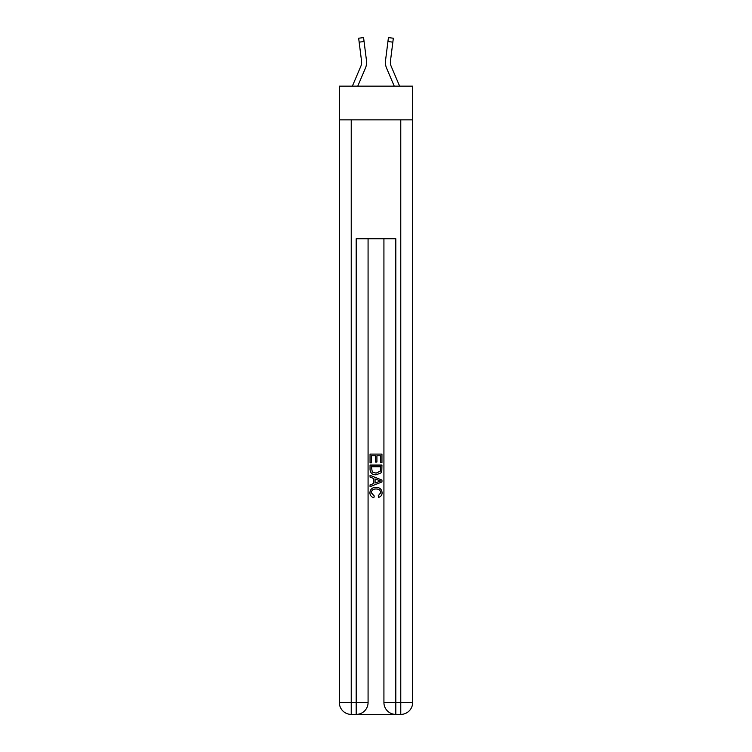 <?xml version="1.0" encoding="UTF-8"?>
<svg xmlns="http://www.w3.org/2000/svg" width="752" height="752" viewBox="0 0 752 752"><rect width="100%" height="100%" fill="white"/><g stroke="black" fill="none" stroke-linecap="round" stroke-linejoin="round"><path stroke-width="1.13" d="M412.66 119.85L412.66 86.151L339.34 86.151L339.34 119.85L412.66 119.85L412.66 702.509L400.769 702.509L400.769 119.85M357.755 86.151L365.397 68.197A14.861 14.861 -37.6 0 0 366.468 60.508L364.071 41.529L359.155 42.15L361.552 61.128A9.908 9.908 -37.6 0 1 360.838 66.251L352.368 86.151L360.838 66.251A9.908 9.908 -37.1 0 0 361.627 62.388M366.572 63.093L366.581 62.491M359.155 42.15L358.657 38.22L363.573 37.6L364.071 41.529M394.245 86.151L386.603 68.197A14.861 14.861 37.6 0 1 385.532 60.508L388.427 37.6L393.343 38.22L388.427 37.6L393.343 38.22L388.427 37.6L393.343 38.22L388.427 37.6L393.343 38.22L388.427 37.6L393.343 38.22L388.427 37.6L393.343 38.22L392.845 42.15L387.929 41.529M399.632 86.151L391.162 66.251A9.908 9.908 37.6 0 1 390.448 61.128L392.845 42.15M391.162 66.251A9.908 9.908 37.6 0 1 390.373 62.388A9.908 9.908 37.6 0 0 391.162 66.251A9.908 9.908 37.6 0 1 390.373 62.388A9.908 9.908 37.6 0 0 391.162 66.251M357.078 714.4L394.922 714.4M383.924 238.76L383.924 702.509A11.891 11.891 0 0 0 395.815 714.4L395.815 702.509L383.924 702.509A11.891 11.891 0 0 0 395.815 714.4L400.769 714.4L400.769 702.509L395.815 702.509L395.815 238.76L356.185 238.76L356.185 702.509L339.34 702.509L339.34 119.85M368.076 238.76L368.076 702.509A11.891 11.891 0 0 1 356.185 714.4L351.231 714.4A11.891 11.891 0 0 1 339.34 702.509A11.891 11.891 0 0 0 351.231 714.4L351.231 119.85M400.769 714.4A11.891 11.891 0 0 0 412.66 702.509A11.891 11.891 0 0 1 400.769 714.4M370.05 462.781L370.05 454.095L381.95 454.095L381.95 462.48L380.578 462.48L380.578 455.768L376.912 455.768L376.912 462.019L375.539 462.019L375.539 455.768L371.422 455.768L371.422 462.781L370.05 462.781M370.05 469.323L370.05 465.065L381.95 465.065L381.772 471.231L380.926 472.961L376.066 474.822C372.259 474.841 370.257 473.008 370.05 469.323M371.422 466.748L372.268 472.002L376.094 473.149L380.324 471.119L380.578 466.748L371.422 466.748M370.05 477.116L370.05 475.33L381.95 480.058L381.95 481.947L370.05 486.666L370.05 484.89L373.716 483.536L373.716 478.469L370.05 477.116M378.378 480.19L375.088 478.968L375.088 483.028L380.578 480.998L378.378 480.19M371.272 492.682L374.252 496.019L373.857 497.692C371.338 497.034 370.022 495.418 369.899 492.842C370.219 489.185 372.287 487.352 376.085 487.324C379.741 487.409 381.743 489.232 382.101 492.804C382.035 495.154 380.888 496.687 378.641 497.392L378.284 495.709L380.728 492.72C380.371 490.154 378.829 488.913 376.094 489.007C373.312 488.856 371.704 490.088 371.272 492.682M366.591 62.369L366.572 63.102L366.591 62.369M358.657 38.22L363.573 37.6M385.409 62.369L385.428 63.102L385.409 62.369M390.382 62.858L390.448 61.128M393.343 38.22L388.427 37.6M368.076 702.509L356.185 702.509L356.185 714.4A11.891 11.891 0 0 0 368.076 702.509"/></g></svg>
